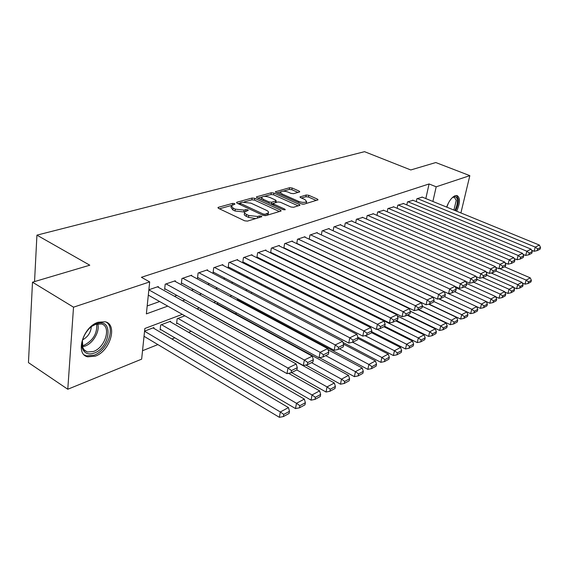 <?xml version="1.0" encoding="UTF-8"?>
<svg xmlns="http://www.w3.org/2000/svg" width="569" height="569" viewBox="0 0 569 569"><rect width="100%" height="100%" fill="white"/><g stroke="black" fill="none" stroke-linecap="round" stroke-linejoin="round"><path stroke-width="0.85" d="M234.549 203.595L232.643 203.382L218.432 207.294L217.941 207.578L218.496 208.346L244.649 220.808L247.472 221.106L261.811 216.718L261.384 216.149L259.45 215.943L257.65 216.476L248.76 215.509L246.569 214.477C244.841 213.617 244.208 212.77 244.67 211.938L248.255 210.359L247.842 209.812L245.922 209.605L244.115 210.117L235.282 209.157L233.134 208.14L231.299 205.686L234.947 204.122L234.549 203.595M446.637 207.095C448.962 201.035 451.814 197.237 455.186 195.679L457.049 195.544C460.342 197.685 460.221 202.905 456.687 211.206M95.3 356.158L87.697 356.82C74.802 354.366 82.967 326.777 98.074 322.267L105.208 321.769C117.989 324.465 110.173 351.151 95.3 356.158M299.394 192.016L299.763 191.796L299.145 191.077L292.146 188.005L289.614 187.713L275.375 191.753L275.965 192.471L301.435 203.858L304.052 204.15L318.043 199.847L317.395 199.093L308.747 195.295L306.193 195.003L299.998 196.917L300.624 197.656L304.927 199.555L306.634 201.575C305.005 202.728 302.352 202.671 298.675 201.398L281.925 193.922L280.311 191.995C281.947 190.857 284.592 190.914 288.234 192.158L290.987 193.382L293.554 193.673L299.394 192.016M182.293 314.351L144.839 328.498L141.653 359.146L67.782 389.246L28.45 362.624L32.497 282.196L89.788 265.197L36.928 235.139L364.537 151.674L410.782 169.96L435.797 162.542L469.83 175.643L460.904 212.941M32.497 282.196L73.522 307.182L149.69 281.904L146.361 313.889L167.748 306.115M425.825 198.567L429.076 183.958L141.404 277.295L149.69 281.904M429.076 183.958L436.195 186.803L469.83 175.643M254.777 198.325L252.117 198.026L236.996 202.187L236.533 202.45L237.102 203.204L263.049 215.317L265.801 215.615L280.723 211.142L281.136 210.893L280.51 210.103L254.777 198.325L254.514 200.11L251.854 199.819L244.286 201.91M256.818 196.739L271.278 192.756L273.874 193.047L299.365 204.477L299.998 205.245L293.576 207.287L290.923 206.995L280.432 202.251L277.786 201.952L273.262 203.382L273.874 204.143L284.834 209.143L285.275 209.691L283.113 209.655L256.968 197.72L256.384 196.988L256.818 196.739L256.69 197.571M237.486 298.697L237.259 300.247L237.97 299.998M222.877 305.475L223.24 305.674M184.847 315.802L177.172 318.718L176.589 323.64L177.4 323.327M170.551 321.94L170.636 321.201L160.664 324.999L160.109 329.984L160.942 329.664M158.26 287.26L158.338 286.534L148.872 289.749M175.238 281.456L175.316 280.766L165.202 284.201L164.626 289.386L165.472 289.095M191.632 275.858L191.71 275.197L181.945 278.511L181.333 283.625L182.158 283.341M207.465 270.446L207.55 269.82L198.112 273.02L197.479 278.056L198.268 277.786M222.778 265.218L222.863 264.613L213.738 267.714L213.076 272.679L213.844 272.409M237.593 260.161L237.671 259.585L228.845 262.586L228.162 267.473L228.909 267.217M251.925 255.268L252.01 254.72L243.461 257.622L242.764 262.444L243.482 262.195M265.808 250.531L265.887 250.004L257.615 252.814L256.889 257.565L257.586 257.33M279.251 245.943L279.336 245.438L271.321 248.155L270.581 252.849L271.249 252.615M292.288 241.491L292.374 241.007L284.6 243.646L283.86 248.162M304.934 237.181L305.012 236.711L297.473 239.272L296.741 243.61M317.196 232.998L317.274 232.55L309.963 235.033L309.237 239.193M329.102 228.937L329.181 228.503L322.075 230.914L321.364 234.919M340.66 224.997L340.739 224.577L333.847 226.924L333.135 230.772M351.891 221.163L351.969 220.765L345.269 223.041L344.572 226.754M362.809 217.443L356.372 219.271L355.682 222.849M373.42 213.823L367.161 215.601L366.479 219.051M383.741 210.31L377.66 212.038L376.984 215.367M393.784 206.881L387.866 208.574L387.204 211.789M403.563 203.553L397.802 205.196L397.148 208.304M413.08 200.309L407.475 201.917L406.828 204.918M147.186 305.966L159.647 301.534M174.455 296.271L176.867 295.411M191.369 290.254L193.488 289.5M207.699 284.45L209.541 283.796M223.468 278.838L225.047 278.277M238.703 273.426L240.04 272.949M253.433 268.184L254.542 267.793M267.686 263.113L268.582 262.8M281.484 258.212L282.174 257.963M294.842 253.461L295.347 253.283M283.988 248.226L284.493 248.048M416.259 201.625L416.892 198.716L422.354 197.151M142.527 350.717L157.876 344.586M171.902 338.989L174.839 337.815M188.567 332.332L191.22 331.272M235.267 313.683L236.825 313.064M250.794 307.48L251.477 307.21M153.815 328.341L153.893 327.566L144.569 331.115M201.924 309.308L199.534 310.219M217.486 303.995L217.571 303.355L216.298 303.839M251.441 293.519L251.64 292.203M265.19 287.075L265.367 285.972M278.526 280.887L278.824 280.069M292.694 274.791L291.812 275.133M306.122 269.692L305.439 269.948M319.124 264.749L318.626 264.934M36.928 235.139L34.545 281.591M67.782 389.246L73.522 307.182M316.72 263.589L316.222 263.774M303.697 268.504L303.014 268.76M290.254 273.582L289.372 273.917M276.363 278.824L275.268 279.244M262.01 284.251L260.68 284.749M247.159 289.856L245.588 290.446M231.789 295.66L229.961 296.349M215.879 301.67L213.773 302.466M199.385 307.9L196.995 308.803M432.888 201.462L436.195 186.803M182.514 300.752L184.925 299.877M199.385 294.621L201.497 293.853M215.665 288.703L217.5 288.042M231.384 282.992L232.963 282.423M246.569 277.48L247.899 276.989M261.249 272.146L262.352 271.74M275.453 266.982L276.342 266.662M289.194 261.989L289.884 261.74M302.495 257.152L303 256.975M231.192 206.49L231.05 207.521L232.877 209.982L233.134 208.14M244.94 211.647L243.852 211.96L235.025 210.999L232.877 209.982M244.556 212.749L244.407 213.788C243.945 214.62 244.578 215.466 246.299 216.327L246.569 214.477M255.822 218.603L248.489 217.365L246.299 216.327M231.505 205.452L219.442 208.795M279.407 211.54L254.514 200.11M240.061 203.083L238.041 203.645M240.403 202.713L240.488 203.425L263.241 214.029L265.168 214.236L268.397 212.849C268.845 212.017 268.191 211.17 266.434 210.317L250.936 203.147L242.287 202.194L240.403 202.713M267.786 215.018L268.234 213.916M257.899 198.14L261.669 197.094M264.236 196.383L271.008 194.513L271.278 192.756M298.256 205.886L273.604 194.804L271.008 194.513M269.699 197.393C265.979 196.106 263.248 196.063 261.527 197.265L263.113 199.242L269.023 201.938L271.683 202.23L276.2 200.814L275.595 200.06L269.699 197.393M261.441 197.848L261.178 199.641M270.936 204.1L271.406 204.015L271.683 202.23M273.22 203.496L271.406 204.015M280.225 192.528L279.941 194.249M302.267 204.122L304.038 204.157M306.172 203.517L306.421 202.799M316.293 200.48L308.448 197.023L305.902 196.739L301.47 198.026M297.978 192.414L291.869 189.719L289.337 189.434L283.085 191.17M280.368 191.917L276.89 192.884M144.028 336.293L279.379 417.326L280.311 411.97L144.554 331.236M153.047 327.893L288.476 407.589L289.486 411.323L283.782 414.41L283.405 416.558L289.102 413.457L289.486 411.323M283.782 414.41L280.311 411.97L288.476 407.589M283.405 416.558L279.379 417.326M157.478 286.826L296.236 363.996L287.978 368.036L286.996 373.634L291.115 372.795L296.883 369.928L297.281 367.702L291.513 370.554L291.115 372.795M148.317 295.119L286.996 373.634M148.865 289.856L287.978 368.036L291.513 370.554M297.281 367.702L296.236 363.996M94.17 353.079C88.714 354.928 84.909 353.626 82.74 349.167C79.397 341.983 86.31 328.164 95.144 324.351L96.552 323.768C113.516 317.225 110.77 347.439 94.17 353.079M82.413 340.646L82.861 347.844L84.674 350.504L87.384 351.998L93.444 351.486C105.386 347.538 111.652 326.115 101.396 323.96L95.635 324.358L91.965 326.257M84.283 354.921L86.445 355.867L93.999 355.212C107.399 350.689 115.92 327.374 106.033 322.04M82.612 339.864C87.868 336.94 90.77 332.573 91.317 326.748M452.433 197.507L453.351 196.981C455.655 196.092 456.999 197.166 457.384 200.203C457.568 203.282 456.743 206.711 454.908 210.48M453.906 210.068L456.246 200.43L454.339 197.208L452.526 197.443L453.351 196.981M455.556 210.75C457.583 206.497 458.486 202.642 458.273 199.193L456.573 195.466M160.188 329.223L295.524 408.578L296.485 403.293L161.504 324.679M169.811 321.513L304.337 399.082L305.368 402.724L299.877 405.697L299.486 407.809L304.977 404.822L305.368 402.724M299.877 405.697L296.485 403.293L304.337 399.082M299.486 407.809L295.524 408.578M176.675 322.915L311.072 400.149L312.047 394.943L177.983 318.412M288.54 373.321L319.614 390.882L320.66 394.438L315.368 397.304L314.977 399.388L320.262 396.515L320.66 394.438M315.368 397.304L312.047 394.943L319.614 390.882M314.977 399.388L311.072 400.149M291.541 372.581L326.044 392.027L327.04 386.899L296.805 369.971M201.675 309.401L334.337 382.987L335.39 386.465L330.297 389.224L329.892 391.273L334.985 388.506L335.39 386.465M330.297 389.224L327.04 386.899L334.337 382.987M329.892 391.273L326.044 392.027M305.83 365.035L340.482 384.203L341.492 379.146L311.513 362.666M216.825 303.64L348.527 375.376L349.594 378.769L344.679 381.429L344.273 383.456L349.181 380.782L349.594 378.769M344.679 381.429L341.492 379.146L348.527 375.376M344.273 383.456L340.482 384.203M174.484 281.05L312.281 356.151L304.337 360.035L303.334 365.54L307.388 364.715L312.936 361.962L313.348 359.772L307.793 362.51L307.388 364.715M164.704 288.668L303.334 365.54M166.056 283.91L304.337 360.035L307.793 362.51M313.348 359.772L312.281 356.151M190.907 275.467L327.716 348.605L320.07 352.339L319.053 357.759L323.043 356.941L328.384 354.288L328.797 352.133L323.455 354.772L323.043 356.941M181.419 282.935L319.053 357.759M182.763 278.234L320.07 352.339L323.455 354.772M328.797 352.133L327.716 348.605M206.767 270.083L342.581 341.336L335.219 344.935L334.181 350.269L338.114 349.458L343.256 346.905L343.676 344.786L338.534 347.325L338.114 349.458M197.557 277.402L334.181 350.269M198.908 272.75L335.219 344.935L338.534 347.325M343.676 344.786L342.581 341.336M222.109 264.87L356.905 334.33L349.807 337.801L348.747 343.057L352.624 342.254L357.581 339.793L358.008 337.702L353.05 340.148L352.624 342.254M213.162 272.053L348.747 343.057M214.506 267.451L349.807 337.801L353.05 340.148M358.008 337.702L356.905 334.33M319.479 357.673L354.402 376.657L355.433 371.671L325.703 355.618M328.071 349.75L362.225 368.029L363.299 371.351L358.562 373.918L358.143 375.91L362.88 373.335L363.299 371.351M358.562 373.918L355.433 371.671L362.225 368.029M358.143 375.91L354.402 376.657M236.946 259.834L370.711 327.573L363.868 330.923L362.794 336.101L366.614 335.305L371.393 332.929L371.827 330.874L367.048 333.235L366.614 335.305M228.247 266.882L362.794 336.101M229.584 262.33L363.868 330.923L367.048 333.235M371.827 330.874L370.711 327.573M237.344 299.664L367.844 369.366L368.89 364.452L339.416 348.811M343.463 344.11L375.448 360.938L376.536 364.181L371.955 366.664L371.536 368.627L376.109 366.137L376.536 364.181M371.955 366.664L368.89 364.452L375.448 360.938M371.536 368.627L367.844 369.366M251.299 254.955L384.032 321.058L377.432 324.287L376.351 329.394L380.113 328.605L384.722 326.314L385.163 324.28L380.547 326.563L380.113 328.605M242.842 261.875L376.351 329.394M244.179 257.373L377.432 324.287L380.547 326.563M385.163 324.28L384.032 321.058M342.929 342.424L380.832 362.332L381.884 357.481L352.666 342.232M357.873 338.377L388.222 354.089L389.317 357.261L384.893 359.658L384.466 361.6L388.883 359.195L389.317 357.261M384.893 359.658L381.884 357.481L388.222 354.089M384.466 361.6L380.832 362.332M265.204 250.232L396.899 314.771L390.526 317.886L389.424 322.922L393.136 322.139L397.589 319.927L398.03 317.922L393.577 320.127L393.136 322.139M256.975 257.024L389.424 322.922M258.312 252.579L390.526 317.886L393.577 320.127M398.03 317.922L396.899 314.771M357.83 337.161L393.378 355.525L394.445 350.746L365.021 335.639M371.457 332.637L400.569 347.46L401.671 350.575L397.39 352.887L396.963 354.8L401.237 352.474L401.671 350.575M397.39 352.887L394.445 350.746L400.569 347.46M396.963 354.8L393.378 355.525M278.675 245.659L409.324 308.697L403.165 311.705L402.055 316.663L405.718 315.887L410.021 313.754L410.462 311.784L406.159 313.91L405.718 315.887M270.659 252.33L402.055 316.663M271.989 247.928L403.165 311.705L406.159 313.91M410.462 311.784L409.324 308.697M371.649 331.72L405.512 348.946L406.586 344.231L376.97 329.266M383.919 326.713L412.511 341.059L413.613 344.103L409.481 346.343L409.047 348.228L413.179 345.98L413.613 344.103M409.481 346.343L406.586 344.231L412.511 341.059M409.047 348.228L405.512 348.946M291.726 241.228L421.337 302.822L415.384 305.731L414.268 310.624L417.874 309.856L422.034 307.786L422.483 305.845L418.322 307.9L417.874 309.856M283.924 247.778L414.268 310.624M285.254 243.425L415.384 305.731L418.322 307.9M422.483 305.845L421.337 302.822M384.729 326.293L417.248 342.588L418.336 337.929L292.032 275.047M395.725 320.852L424.061 334.857L425.178 337.844L421.174 340.013L420.733 341.869L424.737 339.693L425.178 337.844M421.174 340.013L418.336 337.929L424.061 334.857M420.733 341.869L417.248 342.588M304.387 236.924L432.952 297.139L427.191 299.955L426.067 304.778L429.623 304.017L433.649 302.018L434.104 300.105L430.079 302.089L429.623 304.017M296.783 243.361L426.067 304.778M298.106 239.058L427.191 299.955L430.079 302.089M434.104 300.105L432.952 297.139M396.401 320.518L428.613 336.421L429.702 331.834L397.318 315.944M407.162 315.169L435.257 328.854L436.373 331.784L432.497 333.882L432.056 335.717L435.932 333.612L436.373 331.784M432.497 333.882L429.702 331.834L435.257 328.854M432.056 335.717L428.613 336.421M316.67 232.757L448.543 293.647L449.681 288.96L455.079 286.321L328.59 228.702M309.259 239.08L437.49 299.123L438.621 294.365L444.19 291.641L445.349 294.543L441.452 296.47L440.996 298.369L444.894 296.435L445.349 294.543M310.574 234.826L438.621 294.365L441.452 296.47M437.49 299.123L440.996 298.369M407.689 314.913L439.617 330.461L440.719 325.923L410.249 311.186M418.251 309.664L446.096 323.043L447.213 325.909L443.457 327.943L443.016 329.757L446.772 327.716L447.213 325.909M443.457 327.943L440.719 325.923L446.096 323.043M443.016 329.757L439.617 330.461M322.673 230.715L449.681 288.96L452.462 291.029L452.006 292.907L455.776 291.036L456.231 289.166L452.462 291.029M456.231 289.166L455.079 286.321M448.543 293.647L452.006 292.907M418.628 309.479L450.285 324.679L451.388 320.205L422.362 306.357M428.741 304.209L456.601 317.402L457.718 320.219L454.083 322.189L453.635 323.981L457.277 322.004L457.718 320.219M454.083 322.189L451.388 320.205L456.601 317.402M453.635 323.981L450.285 324.679M340.17 224.776L465.62 281.164L460.392 283.725L459.247 288.348L462.668 287.615L466.317 285.802L466.779 283.959L463.123 285.759L462.668 287.615M455.143 286.477L459.247 288.348M334.423 226.725L460.392 283.725L463.123 285.759M466.779 283.959L465.62 281.164M429.09 304.131L460.62 319.067L461.729 314.65L433.777 301.492M438.784 298.846L466.786 311.94L467.91 314.7L464.382 316.613L463.934 318.384L467.462 316.464L467.91 314.7M464.382 316.613L461.729 314.65L466.786 311.94M463.934 318.384L460.62 319.067M351.414 220.95L475.833 276.164L470.769 278.646L469.617 283.213L472.995 282.48L476.538 280.723L476.993 278.91L473.458 280.659L472.995 282.48M465.748 281.47L469.617 283.213M345.831 222.849L470.769 278.646L473.458 280.659M476.993 278.91L475.833 276.164M438.955 298.81L470.648 313.633L471.765 309.273L444.531 296.62M444.197 291.648L476.666 306.641L477.796 309.351L474.368 311.207L473.92 312.95L477.348 311.087L477.796 309.351M474.368 311.207L471.765 309.273L476.666 306.641L480.385 308.355L481.502 304.052L454.51 291.662M473.92 312.95L470.648 313.633M362.346 217.244L485.741 271.321L480.826 273.725L479.674 278.234L483.01 277.508L486.438 275.809L486.9 274.009L483.472 275.709L483.01 277.508M476.025 276.612L479.674 278.234M356.919 219.086L480.826 273.725L483.472 275.709M486.9 274.009L485.741 271.321M455.549 287.487L486.26 301.499L487.384 304.159L484.063 305.958L483.614 307.68L486.936 305.873L487.384 304.159M484.063 305.958L481.502 304.052L486.26 301.499M483.614 307.68L480.385 308.355M372.972 213.631L495.35 266.626L490.585 268.952L489.432 273.404L492.718 272.686L496.054 271.036L496.517 269.265L493.181 270.908L492.718 272.686M485.99 271.897L489.432 273.404M367.695 215.423L490.585 268.952L493.181 270.908M496.517 269.265L495.35 266.626M486.317 301.634L489.831 303.234L490.947 298.981L464.197 286.854M466.559 283.426L495.571 296.499L496.701 299.116L493.472 300.859L493.024 302.566L496.246 300.809L496.701 299.116M493.472 300.859L490.947 298.981L495.571 296.499M493.024 302.566L489.831 303.234M383.307 210.125L504.682 262.06L500.051 264.322L498.899 268.717L502.143 268.006L505.379 266.406L505.841 264.656L502.612 266.249L502.143 268.006M495.656 267.316L498.899 268.717M378.172 211.867L500.051 264.322L502.612 266.249M505.841 264.656L504.682 262.06M495.684 296.762L499.006 298.256L500.13 294.052L473.614 282.174M476.893 279.301L504.618 291.648L505.749 294.216L502.612 295.916L502.157 297.594L505.293 295.887L505.749 294.216M502.612 295.916L500.13 294.052L504.618 291.648M502.157 297.594L499.006 298.256M393.364 206.703L513.736 257.636L509.241 259.834L508.089 264.165L511.296 263.468L514.433 261.911L514.895 260.182L511.759 261.733L511.296 263.468M505.037 262.864L508.089 264.165M388.371 208.403L509.241 259.834L511.759 261.733M514.895 260.182L513.736 257.636M504.788 292.025L507.925 293.426L509.049 289.272L482.661 277.587M486.616 275.133L513.409 286.932L514.54 289.45L511.488 291.108L511.04 292.765L514.084 291.108L514.54 289.45M511.488 291.108L509.049 289.272L513.409 286.932M511.04 292.765L507.925 293.426M403.151 203.382L522.534 253.333L518.167 255.467L517.015 259.749L520.18 259.051L523.231 257.537L523.693 255.837L520.642 257.344L520.18 259.051M514.148 258.539L517.015 259.749M398.293 205.032L518.167 255.467L520.642 257.344M523.693 255.837L522.534 253.333M513.629 287.423L516.595 288.725L517.712 284.621L491.211 273.02M496.019 271.05L521.958 282.345L523.082 284.827L520.123 286.427L519.668 288.07L522.634 286.463L523.082 284.827M520.123 286.427L517.712 284.621L521.958 282.345M519.668 288.07L516.595 288.725M412.681 200.146L531.083 249.151L526.837 251.228L525.685 255.453L528.814 254.77L531.773 253.297L532.243 251.612L529.277 253.077L528.814 254.77M522.996 254.329L525.685 255.453M407.952 201.753L526.837 251.228L529.277 253.077M532.243 251.612L531.083 249.151M522.228 282.935L525.023 284.159L526.147 280.097L499.539 268.575M504.561 266.811L530.272 277.885L531.396 280.325L528.516 281.883L528.06 283.511L530.941 281.94L531.396 280.325M528.516 281.883L526.147 280.097L530.272 277.885M528.06 283.511L525.023 284.159M421.97 196.988L539.398 245.083L535.265 247.102L534.113 251.285L537.207 250.602L540.088 249.172L540.55 247.508L537.669 248.93L537.207 250.602M531.595 250.239L534.113 251.285M417.354 198.56L535.265 247.102L537.669 248.93M540.55 247.508L539.398 245.083M232.429 204.932L232.643 203.382M259.201 217.593L259.45 215.943M245.687 211.22L245.922 209.605M235.025 210.999L235.282 209.157M243.852 211.96L244.115 210.117M248.489 217.365L248.76 215.509M257.408 218.133L257.65 216.476M218.311 208.24L218.432 207.294M280.325 211.263L280.51 210.103M236.875 203.083L236.996 202.187M251.854 199.819L252.117 198.026M240.31 204.698L240.488 203.425M263.049 215.317L263.241 214.029M264.941 215.715L265.168 214.236M266.769 215.324L267.025 213.681M273.604 194.804L273.874 193.047M299.173 205.615L299.365 204.477M273.689 205.352L273.874 204.143M284.713 209.918L284.834 209.143M262.928 200.437L263.113 199.242M268.838 203.14L269.023 201.938M275.552 202.6L275.794 201.056M281.74 195.053L281.925 193.922M298.483 202.543L298.675 201.398M300.247 197.443L300.375 196.689M305.902 196.739L306.193 195.003M308.448 197.023L308.747 195.295M317.203 200.21L317.395 199.093M275.652 192.301L275.773 191.525M289.337 189.434L289.614 187.713M291.869 189.719L292.146 188.005M298.967 192.137L299.145 191.077M97.719 323.818C100.172 331.044 93.167 343.342 84.98 346.123L82.498 346.777M82.27 345.732L84.219 345.184C93.238 340.347 97.384 333.299 96.652 324.046M448.486 202.884L446.807 207.166M239.862 204.491L240.061 203.069M268.113 214.677L268.397 212.849M273.006 205.039L273.227 203.602M275.944 202.486L276.2 200.814M306.335 203.332L306.634 201.575M82.861 347.844L82.74 349.167M94.326 324.899L95.144 324.351M84.084 349.892L87.384 351.998"/></g></svg>
